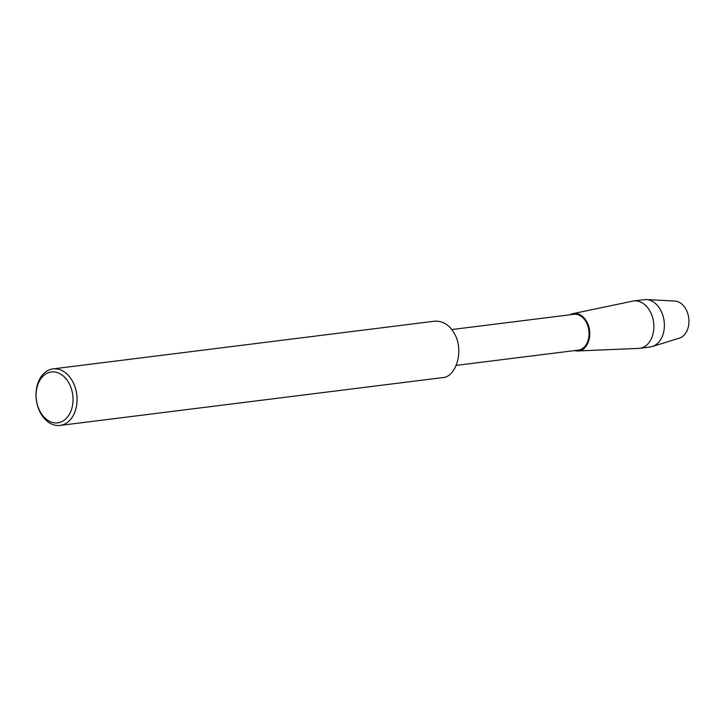 <?xml version="1.0" encoding="UTF-8"?>
<svg xmlns="http://www.w3.org/2000/svg" width="725" height="725" viewBox="0 0 725 725"><rect width="100%" height="100%" fill="white"/><g stroke="black" fill="none" stroke-linecap="round" stroke-linejoin="round"><path stroke-width="1.09" d="M451.757 329.558L573.828 314.297A18.053 12.923 82.9 0 1 588.881 330.609A18.053 12.923 82.9 0 1 578.305 350.13L456.243 365.391M577.698 350.972C587.649 351.824 593.394 333.273 586.969 322.136C583.607 315.855 578.958 313.019 573.031 313.635L570.067 314.768A18.85 13.494 82.9 0 1 589.534 330.528A18.85 13.494 82.9 0 1 574.544 350.601L577.698 350.972L638.625 348.399A23.862 17.074 82.9 0 0 639.64 348.317L650.144 347.003A23.862 17.074 82.9 0 0 652.264 346.541L679.37 338.14A18.85 13.494 82.9 0 0 688.75 318.121A18.85 13.494 82.9 0 0 674.739 301.038L646.383 299.57A23.862 17.074 82.9 0 1 664.127 321.202A23.862 17.074 82.9 0 1 652.264 346.541M52.997 368.898L434.819 321.166C443.356 320.93 449.989 325.28 454.711 334.225C464.145 350.42 456.197 377.87 441.888 377.698L60.066 425.43A28.483 20.382 82.9 0 1 37.709 406.299A28.483 20.382 82.9 0 1 44.116 373.212A28.483 20.382 82.9 0 1 52.997 368.898A28.483 20.382 82.9 0 1 76.759 394.627A28.483 20.382 82.9 0 1 60.075 425.43M43.382 375.849A25.638 18.352 82.9 0 1 72.899 396.339A25.638 18.352 82.9 0 1 47.406 420.047A25.638 18.352 82.9 0 1 43.382 375.849M573.031 313.635L632.717 301.129A23.862 17.074 82.9 0 1 633.713 300.966L644.226 299.652A23.862 17.074 82.9 0 1 646.383 299.57M633.713 300.966A23.862 17.074 82.9 0 1 653.615 322.516A23.862 17.074 82.9 0 1 639.64 348.317"/></g></svg>
